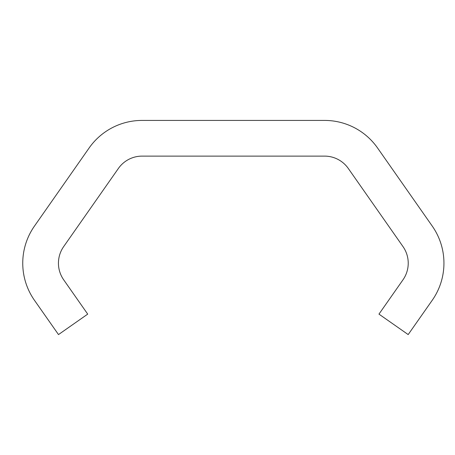 <?xml version="1.0" encoding="UTF-8"?>
<svg xmlns="http://www.w3.org/2000/svg" width="455" height="455" viewBox="0 0 455 455"><rect width="100%" height="100%" fill="white"/><g stroke="black" fill="none" stroke-linecap="round" stroke-linejoin="round"><path stroke-width="0.68" d="M22.75 263.195A64.644 64.644 0 0 0 34.466 300.306L58.496 334.579L87.713 314.121L63.677 279.802A28.955 28.955 0 0 1 63.677 246.587L118.385 168.458A28.955 28.955 0 0 1 142.102 156.116L324.574 156.116A28.955 28.955 0 0 1 348.291 168.458L402.993 246.587A28.955 28.955 0 0 1 402.993 279.802L378.964 314.121L408.18 334.579L432.227 300.283A64.644 64.644 0 0 0 432.25 226.089L377.565 147.989A64.644 64.644 0 0 0 324.608 120.421L142.074 120.421A64.644 64.644 0 0 0 89.112 148L34.432 226.124A64.644 64.644 0 0 0 22.75 263.195"/></g></svg>
